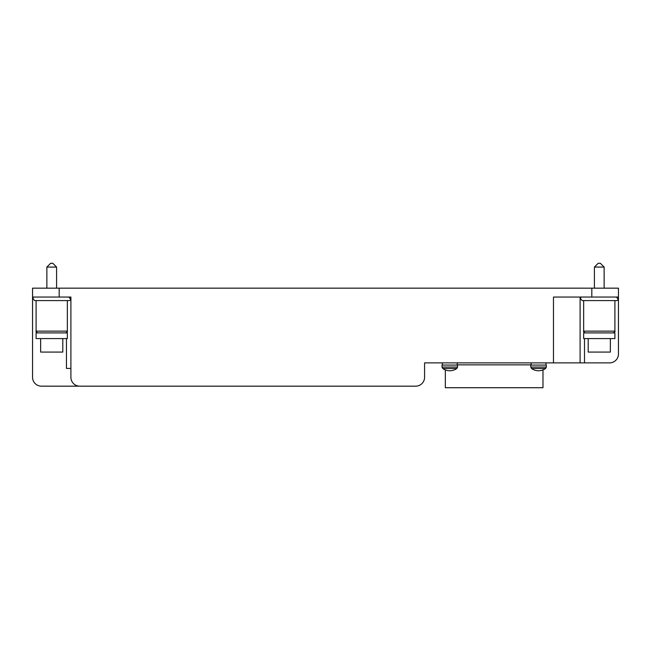 <?xml version="1.0" encoding="UTF-8"?>
<svg xmlns="http://www.w3.org/2000/svg" width="651" height="651" viewBox="0 0 651 651"><rect width="100%" height="100%" fill="white"/><g stroke="black" fill="none" stroke-linecap="round" stroke-linejoin="round"><path stroke-width="0.98" d="M618.45 297.043L618.45 288.165L32.55 288.165L32.55 377.287A8.878 8.878 0 0 0 41.428 386.165L415.696 386.165A8.878 8.878 0 0 0 424.574 377.287L424.574 362.876L609.572 362.876A8.878 8.878 0 0 0 618.45 353.998L618.45 297.043L618.45 353.998L618.45 297.043L618.45 353.998L618.45 297.043L618.45 353.998L618.45 297.043L618.45 353.998L618.45 297.043L553.472 297.043L553.472 362.876M51.722 267.073L56.588 267.073L56.588 288.165L56.588 267.073L52.788 263.273L50.656 263.273L46.864 267.073L51.722 267.073M32.55 297.043L70.902 297.043L70.902 377.287A8.878 8.878 0 0 0 79.78 386.165L415.696 386.165L79.78 386.165M424.574 368.409L424.574 377.287L424.574 368.409M580.098 297.043L580.098 362.876M594.412 288.165L594.412 267.073L604.136 267.073L604.136 288.165M604.136 267.073L600.344 263.273L598.212 263.273L594.412 267.073M614.902 300.591L614.902 331.131L583.654 331.131L583.654 300.591L616.318 300.591L582.23 300.591C579.935 298.378 579.935 297.198 582.23 297.043C579.935 297.198 579.935 298.378 582.23 300.591M599.278 332.905L614.902 332.905L614.902 338.585L583.654 338.585L583.654 332.905L599.278 332.905M588.195 338.585L588.195 352.077L610.353 352.077L610.353 338.585M457.205 364.861L531.135 364.861M542.991 369.906L542.991 387.727L445.341 387.727L445.341 369.906M538.556 365.073L546.327 365.073L546.327 367.05L530.777 367.05L530.777 365.073L538.556 365.073M449.784 365.073L457.555 365.073L457.555 367.05L442.005 367.05L442.005 365.073L449.784 365.073M66.459 338.585L66.459 368.409L70.902 368.409L70.902 377.287L70.902 368.409M67.346 300.591L67.346 331.131L36.098 331.131L36.098 300.591L68.77 300.591L34.682 300.591C32.387 298.378 32.387 297.198 34.682 297.043C32.387 297.198 32.387 298.378 34.682 300.591M51.722 332.905L67.346 332.905L67.346 338.585L36.098 338.585L36.098 332.905L51.722 332.905M40.647 338.585L40.647 352.077L62.805 352.077L62.805 338.585M59.184 288.165L59.184 297.043M591.816 297.043L591.816 288.165M584.5 338.585L584.5 362.876M531.517 368.49A12.068 12.068 0 0 0 545.595 368.49L531.517 368.49L530.777 367.05M456.815 368.49L442.745 368.49L442.005 367.05L442.745 368.49A12.068 12.068 0 0 0 456.815 368.49L457.555 367.05M46.864 288.165L46.864 267.073L50.656 263.273M616.318 300.591C618.613 300.445 618.613 299.257 616.318 297.043C618.613 299.257 618.613 300.445 616.318 300.591M614.902 331.131C615.423 331.326 614.829 331.92 613.12 332.905M583.654 331.131C583.158 331.473 583.752 332.067 585.428 332.905M531.135 362.876L531.135 365.073M545.595 368.49L546.327 367.05L545.595 368.49M545.977 362.876L545.977 365.073M442.363 362.876L442.363 365.073M457.205 362.876L457.205 365.073M442.745 368.49L442.005 367.05L442.745 368.49M68.77 300.591C71.065 300.445 71.065 299.257 68.77 297.043C71.065 299.257 71.065 300.445 68.77 300.591M67.346 331.131C67.834 331.481 67.248 332.075 65.572 332.905M36.098 331.131C35.61 331.481 36.204 332.075 37.88 332.905"/></g></svg>
